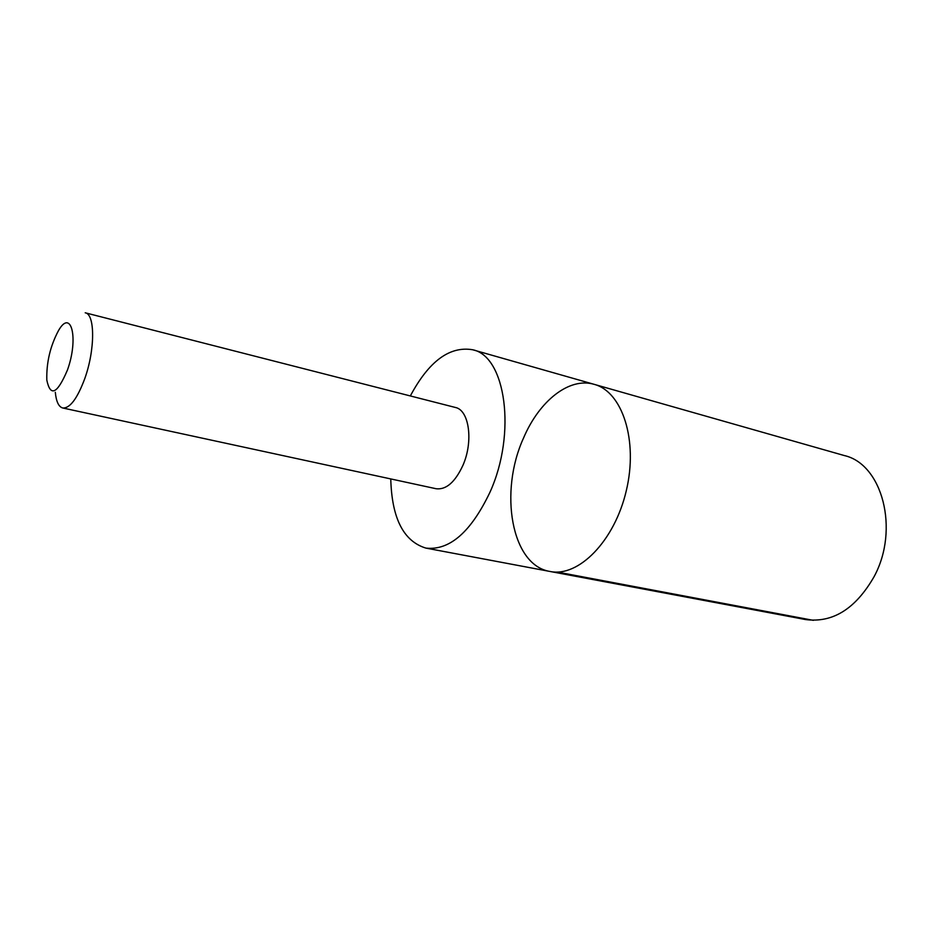 <?xml version="1.0" encoding="UTF-8"?>
<svg xmlns="http://www.w3.org/2000/svg" width="933" height="933" viewBox="0 0 933 933"><rect width="100%" height="100%" fill="white"/><g stroke="black" fill="none" stroke-linecap="round" stroke-linejoin="round"><path stroke-width="1.4" d="M523.611 437.857C539.274 400.98 569.188 376.897 594.158 384.338C622.299 391.603 638.359 440.353 626.3 490.688C614.59 541.105 578.437 577.539 550.015 571.462C511.284 565.328 498.828 491.819 523.611 437.857M805.599 619.559C832.796 623.104 855.619 608.806 874.081 576.687C899.832 529.338 882.151 463.969 844.295 455.549L594.158 384.338C622.299 391.603 638.359 440.353 626.3 490.688C614.59 541.105 578.437 577.539 550.015 571.462L805.599 619.559M390.764 478.921C391.813 518.223 403.511 541.28 425.891 548.103C449.578 550.715 470.955 532.067 490.012 492.146C516.8 433.157 505.639 356.079 472.681 349.758C449.624 345.863 428.842 361.258 410.333 395.942M62.744 407.989L436.143 488.74C446.172 489.93 455.071 482.186 462.861 465.485C473.602 441.472 469.194 409.949 455.327 407.453L85.206 312.788C95.143 314.071 95.166 349.852 84.763 378.623C77.287 398.636 69.952 408.421 62.744 407.989C58.697 406.858 56.213 401.633 55.315 392.303M67.456 369.993C78.862 338.446 71.246 308.007 58.476 330.632C50.242 346.085 46.347 362.575 46.813 380.081C50.405 397.271 57.286 393.901 67.456 369.993M557.223 572.046L813.378 620.352M425.891 548.103L550.015 571.462M472.681 349.758L594.158 384.338"/></g></svg>
